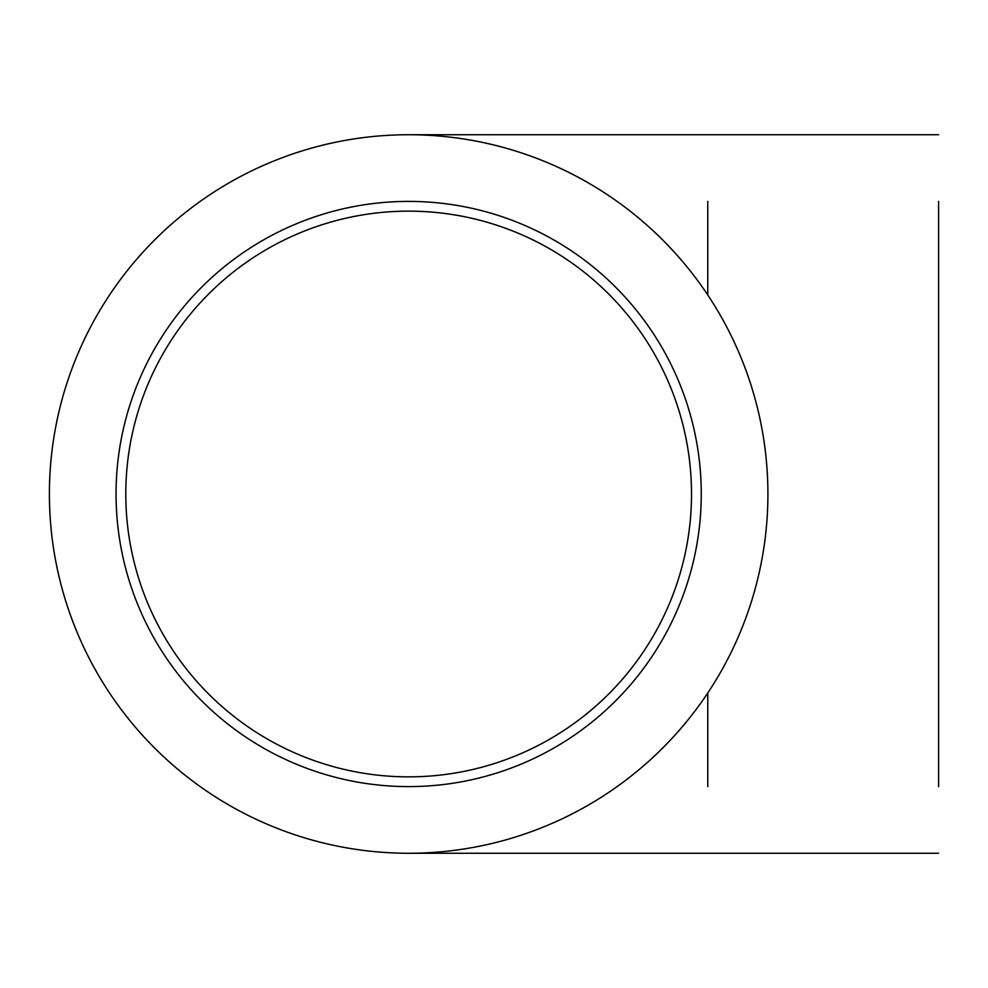 <?xml version="1.0" encoding="UTF-8"?>
<svg xmlns="http://www.w3.org/2000/svg" width="988" height="988" viewBox="0 0 988 988"><rect width="100%" height="100%" fill="white"/><g stroke="black" fill="none" stroke-linecap="round" stroke-linejoin="round"><path stroke-width="1.48" d="M767.911 494A359.262 359.262 0 0 0 408.661 134.739A359.262 359.262 0 0 0 49.4 494A359.262 359.262 0 0 0 408.661 853.262A359.262 359.262 0 0 0 767.911 494M938.6 201.391L938.6 494L938.6 201.391M701.258 494A292.609 292.609 0 0 0 408.661 201.391A292.609 292.609 0 0 0 116.053 494A292.609 292.609 0 0 0 408.661 786.609A292.609 292.609 0 0 0 701.258 494M707.766 201.391L707.766 295.004M125.797 494A282.852 282.852 0 0 1 408.661 211.148A282.852 282.852 0 0 1 691.514 494A282.852 282.852 0 0 1 408.661 776.852A282.852 282.852 0 0 1 125.797 494M938.6 786.609L938.6 494L938.6 786.609M707.766 692.996L707.766 786.609M938.6 134.739L408.661 134.739M938.6 853.262L408.661 853.262"/></g></svg>
